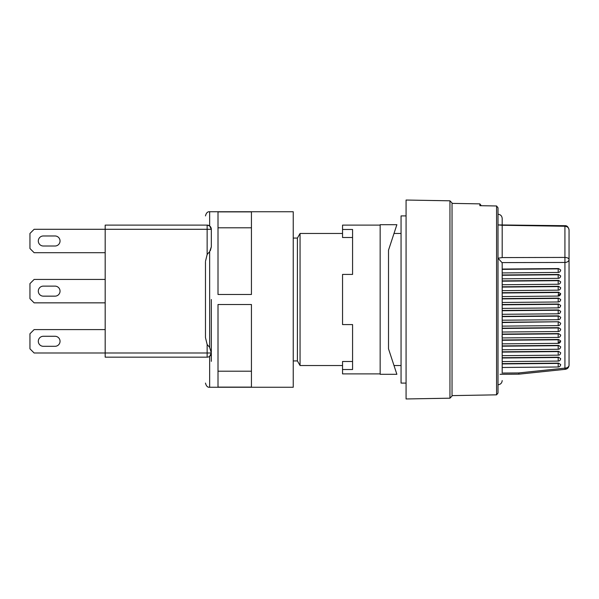 <?xml version="1.0" encoding="UTF-8"?>
<svg xmlns="http://www.w3.org/2000/svg" width="599" height="599" viewBox="0 0 599 599"><rect width="100%" height="100%" fill="white"/><g stroke="black" fill="none" stroke-linecap="round" stroke-linejoin="round"><path stroke-width="0.9" d="M449.946 200.807L452.035 202.971L452.035 396.029L449.946 398.193L449.946 200.807L406.07 200.036L406.07 398.964L449.946 398.193M497.949 207.741L496.578 205.974L481.289 205.704L479.859 203.87L479.859 205.682L496.578 205.974L496.578 394.838L452.035 395.617M479.859 203.87L452.035 203.383M496.578 205.974L498.009 207.816L498.009 393.041L496.578 394.838M406.07 383.083L401.053 383.083L401.053 215.917L406.07 215.917M293.233 360.935L297.411 360.935L300.062 365.532L300.062 233.468L342.546 233.468M297.411 360.935L297.411 238.065L300.062 233.468M502.187 357.715L558.605 357.214L558.193 357.513L558.208 361.085L502.187 361.579M502.187 351.808L558.605 351.306L558.193 351.606L558.208 355.17L502.187 355.664M502.187 345.893L558.605 345.398L558.193 345.698L558.208 349.262L502.187 349.756M502.187 334.077L558.605 333.576L558.193 333.875L558.208 337.439L502.187 337.933M502.187 328.162L558.605 327.668L558.193 327.967L558.208 331.532L502.187 332.026M502.187 310.432L558.605 309.938L558.193 310.237L558.208 313.801L502.187 314.295M502.187 292.701L558.605 292.207L560.694 293.675L558.216 295.457L558.208 296.071L502.187 296.565M502.187 269.063L558.605 268.562L558.193 268.861L558.208 272.433L502.187 272.927M569.05 291.226L569.05 229.881C568.316 226.901 566.946 225.509 564.939 225.703L498.009 224.917L502.187 225.261L502.187 257.585L498.009 258.206L501.999 262.594L502.187 263.5L502.187 372.144M502.187 226.856L502.187 225.95M502.187 224.722L502.187 218.425C501.925 215.895 500.532 214.502 498.009 214.247M502.007 336.406L502.187 335.5M502.187 257.585L564.924 257.42L564.924 226.257L502.187 225.261M502.187 354.758L502.187 356.832M501.999 262.594L564.924 262.459L564.924 257.42C567.418 257.57 568.788 258.259 569.05 259.502L569.05 365.165A4.178 2.958 180 0 1 564.924 368.123L564.924 262.459A4.178 2.958 0 0 0 569.05 259.502L569.05 234.935L569.05 259.502M569.05 232.622L569.05 234.935M502.187 342.942L502.187 340.277L558.193 339.783L558.208 343.354C559.541 343.317 560.372 342.523 560.694 340.966M502.187 319.297L502.187 316.639L558.193 316.145L558.208 319.709C559.541 319.679 560.372 318.885 560.694 317.328L558.605 315.845L558.193 316.145M502.187 301.567L502.187 298.908L558.193 298.414L558.208 301.978C559.541 301.948 560.372 301.155 560.694 299.597M502.187 289.751L502.187 287.086L558.193 286.592L558.208 290.163C559.541 290.126 560.372 289.332 560.694 287.775L558.605 286.3L558.193 286.592M502.187 277.929L502.187 275.27L558.193 274.776L558.208 278.34C559.541 278.31 560.372 277.509 560.694 275.959L558.605 274.477L558.193 274.776M502.187 363.623L558.605 363.129L560.694 364.596C560.372 366.161 559.541 366.962 558.208 366.992L502.187 367.487M502.007 373.05L518.682 372.945L564.924 368.123C565.186 369.426 565.359 369.65 565.426 368.797M558.605 268.569L560.694 270.037C560.372 271.602 559.541 272.395 558.208 272.433M502.187 274.971L558.605 274.477M502.187 280.886L558.605 280.384L560.694 281.859C560.372 283.424 559.541 284.218 558.208 284.248L502.187 284.742M502.187 286.794L558.605 286.292M502.187 298.616L558.605 298.115L560.694 299.59M502.187 304.524L558.605 304.022L560.694 305.497C560.372 307.062 559.541 307.856 558.208 307.893L502.187 308.388M558.605 309.938L560.694 311.405C560.372 312.97 559.541 313.771 558.208 313.801M502.187 316.347L558.605 315.845M502.187 322.255L558.605 321.753M502.187 322.547L558.605 321.76L560.694 323.228C560.372 324.793 559.541 325.586 558.208 325.624L502.187 326.118M558.605 327.668L560.694 329.136C560.372 330.7 559.541 331.502 558.208 331.532M558.605 333.576L560.694 335.051C560.372 336.616 559.541 337.409 558.208 337.439M502.187 339.985L558.605 339.483L560.694 340.958L558.216 342.74M558.605 345.398L560.694 346.866C560.372 348.431 559.541 349.232 558.208 349.262M558.605 351.306L560.694 352.781C560.372 354.481 559.541 355.274 558.208 355.17M558.605 357.221L560.694 358.689C560.372 360.254 559.541 361.047 558.208 361.085M518.682 372.945L518.906 373.619M569.05 237.743L569.05 355.896M569.05 362.492L569.05 365.165C568.863 367.479 567.62 368.864 565.306 369.321L518.861 374.165L500.015 374.293M55.026 346.304A5.017 5.017 0 0 0 60.042 341.288A5.017 5.017 0 0 0 55.026 336.279L43.323 336.279A5.017 5.017 0 0 0 38.306 341.288A5.017 5.017 0 0 0 43.323 346.304L55.026 346.304A5.017 5.017 0 0 0 60.042 341.288A5.017 5.017 0 0 0 55.026 336.279M55.026 246.009A5.017 5.017 0 0 0 60.042 240.993A5.017 5.017 0 0 0 55.026 235.976L43.323 235.976A5.017 5.017 0 0 0 38.306 240.993A5.017 5.017 0 0 0 43.323 246.009L55.026 246.009A5.017 5.017 0 0 0 60.042 240.993A5.017 5.017 0 0 0 55.026 235.976M55.026 296.153A5.017 5.017 0 0 0 60.042 291.144A5.017 5.017 0 0 0 55.026 286.127L43.323 286.127A5.017 5.017 0 0 0 38.306 291.144A5.017 5.017 0 0 0 43.323 296.153L55.026 296.153A5.017 5.017 0 0 0 60.042 291.144A5.017 5.017 0 0 0 55.026 286.127M251.438 304.517L218.006 304.517L218.006 387.119L251.438 387.119L251.438 304.517M251.438 211.881L218.006 211.881L218.006 294.483L251.438 294.483L251.438 211.881M209.65 251.625L207.142 254.53L207.142 229.29L211.32 229.29L209.65 225.95L209.65 211.739L293.233 211.739L293.233 387.261L209.65 387.261L209.65 356.338L211.32 352.991L207.142 352.991L207.142 344.47L209.65 347.375L209.65 251.625L211.32 246.84L210.339 250.652M211.32 361.347L211.32 352.991A4.178 4.178 0 0 1 207.142 357.169L105.177 357.169L105.177 352.991L207.142 352.991L207.142 357.169A4.178 4.178 0 0 0 211.32 352.991L209.65 347.375M105.177 329.592L34.128 329.592L29.95 333.77L29.95 348.813L34.128 352.991L105.177 352.991L105.177 225.112L207.142 225.112L209.65 225.95M43.323 336.279A5.017 5.017 0 0 0 38.306 341.288A5.017 5.017 0 0 0 43.323 346.304M43.323 235.976A5.017 5.017 0 0 0 38.306 240.993A5.017 5.017 0 0 0 43.323 246.009M105.177 252.696L34.128 252.696L29.95 248.518L29.95 233.468L34.128 229.29L207.142 229.29L207.142 225.112A4.178 4.178 0 0 1 211.32 229.29L211.32 246.84M105.177 302.847L34.128 302.847L29.95 298.661L29.95 283.619L34.128 279.441L105.177 279.441M43.323 286.127A5.017 5.017 0 0 0 38.306 291.144A5.017 5.017 0 0 0 43.323 296.153M205.472 262.077L205.472 337.604L207.142 344.47M205.472 337.604L205.472 336.923M207.142 254.53L205.472 261.396M205.472 225.112C205.472 212.885 205.472 212.885 205.472 225.112M205.472 357.169C205.472 391.439 205.472 391.439 205.472 357.169M251.438 227.792L218.006 227.792M251.438 371.208L218.006 371.208M211.32 352.16L211.32 299.5M342.546 229.469L352.571 229.469L352.571 274.424L352.571 237.511L342.546 237.511L342.546 225.112L380.155 225.112M388.511 250.195L388.511 348.805L388.511 250.195L396.875 224.692L380.155 224.692L380.155 374.308L396.875 374.308L388.511 348.805M352.571 274.424L342.546 274.424L342.546 324.576L352.571 324.576L352.571 369.531L352.571 324.576M380.155 373.888L342.546 373.888L342.546 369.531L352.571 369.531M342.546 369.531L342.546 361.489L352.571 361.489M569.05 229.881C568.788 227.717 567.418 226.512 564.924 226.257L564.924 226.924M502.187 358.007L558.193 357.513M502.187 352.1L558.193 351.606M502.187 346.192L558.193 345.698M558.605 339.491L558.193 339.783M502.187 334.369L558.193 333.875M502.187 328.462L558.193 327.967M558.193 322.052L558.208 325.624M502.187 310.731L558.193 310.237M558.605 304.03L558.193 304.322L558.208 307.893M502.187 304.816L558.193 304.322M558.605 298.115L558.193 298.414M558.605 292.207L558.216 295.457M502.187 293.001L558.193 292.507M558.605 280.384L558.193 280.684L558.208 284.248M502.187 281.178L558.193 280.684M502.187 269.355L558.193 268.861M558.605 363.129L558.193 363.428L558.208 366.992M502.187 363.922L558.193 363.428M211.32 229.29A4.178 4.178 0 0 0 207.142 225.112M209.65 268.532L209.65 330.363M205.472 215.917C206.228 212.907 207.621 211.514 209.65 211.739L209.65 218.8M209.65 356.338L209.65 365.704M209.65 365.734L209.65 387.261C207.621 387.486 206.228 386.093 205.472 383.083M300.062 365.532L342.546 365.532M393.992 365.532L401.053 365.532M393.992 233.468L401.053 233.468M293.233 238.065L297.411 238.065M498.009 384.753C500.532 384.498 501.925 383.105 502.187 380.575M558.208 296.071C559.541 296.041 560.372 295.24 560.694 293.682M558.208 343.354L502.187 343.848M558.208 319.709L502.187 320.203M558.208 301.978L502.187 302.473M558.208 290.163L502.187 290.657M558.208 278.34L502.187 278.834"/></g></svg>
